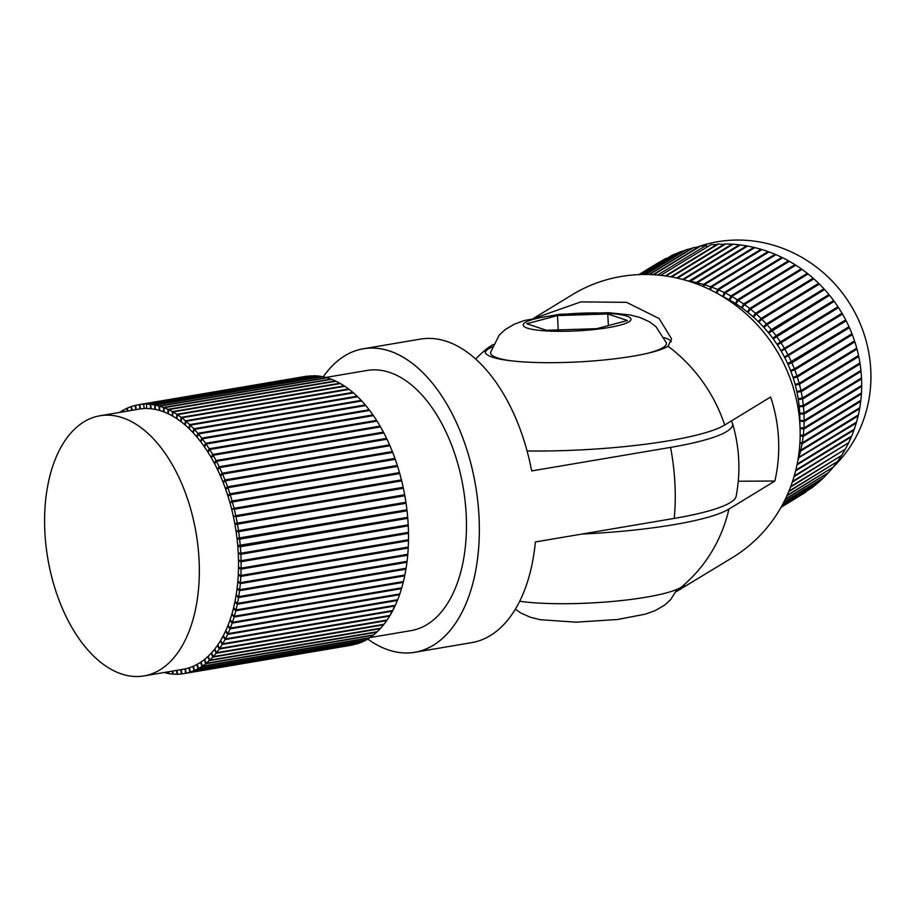 <?xml version="1.0" encoding="UTF-8"?>
<svg xmlns="http://www.w3.org/2000/svg" width="916" height="916" viewBox="0 0 916 916"><rect width="100%" height="100%" fill="white"/><g stroke="black" fill="none" stroke-linecap="round" stroke-linejoin="round"><path stroke-width="1.37" d="M675.951 591.828L732.571 557.523A153.922 145.484 -121.4 0 0 776.516 350.336A153.922 145.484 -121.4 0 0 572.145 294.792L533.902 318.138M493.174 344.473L488.835 347.29A93.455 15.103 -3.1 0 0 487.129 348.492A93.455 15.103 -3.1 0 0 485.137 351.836A93.455 15.103 -3.1 0 0 552.417 362.679A93.455 15.103 -3.1 0 0 668.062 346.271L671.6 338.851L659.085 318.505L626.533 302.337L580.847 301.891L535.86 317.738M527.078 450.97A148.049 23.93 -3.1 0 0 724.705 425.035L770.642 396.983A153.922 145.484 58.6 0 1 774.879 481.026L728.941 509.078A147.728 23.873 176.9 0 1 581.969 534.051M680.256 589.457L684.973 585.633L681.115 587.305A93.455 15.103 176.9 0 1 565.47 603.713A93.455 15.103 176.9 0 1 519.704 601.262M833.446 466.839A131.927 124.702 -121.4 0 0 850.655 305.062A131.927 124.702 -121.4 0 0 698.874 246.484M781.348 258.644L781.863 257.339L724.281 292.49L722.713 296.475L723.88 295.765M722.713 296.475A131.927 124.702 -121.4 0 0 722.106 296.177M787.852 262.216L788.504 260.797L730.934 295.948L729.147 299.83L730.418 299.051M729.147 299.83A131.927 124.702 -121.4 0 0 723.4 296.807L725.186 292.937L782.756 257.774L788.504 260.797M794.149 266.19L794.985 264.621L737.403 299.772L735.399 303.528L736.83 302.658M735.399 303.528A131.927 124.702 -121.4 0 0 729.812 300.196L731.804 296.44L789.386 261.289L794.985 264.621M800.195 270.529L801.248 268.8L743.678 303.952L741.468 307.581L743.071 306.597M741.468 307.581A131.927 124.702 -121.4 0 0 736.052 303.94L738.25 300.311L795.832 265.159L801.248 268.8M805.977 275.247L807.305 273.311L749.723 308.474L747.319 311.955L749.173 310.822M747.319 311.955A131.927 124.702 -121.4 0 0 742.086 308.016L744.502 304.536L802.072 269.384L807.305 273.311M811.416 280.33L813.122 278.166L755.54 313.318L752.941 316.65L755.15 315.299M752.941 316.65A131.927 124.702 -121.4 0 0 747.914 312.436L750.525 309.104L808.095 273.941L813.122 278.166M816.477 285.815L818.675 283.319L761.093 318.482L758.311 321.642L761.047 319.982M758.311 321.642A131.927 124.702 -121.4 0 0 753.513 317.154L756.295 313.993L813.877 278.83L818.675 283.319M821.034 291.735L823.953 288.78L766.383 323.932L763.417 326.932L767.013 324.733M763.417 326.932A131.927 124.702 -121.4 0 0 758.86 322.18L761.814 319.192L819.396 284.04L823.953 288.78M768.238 332.474L825.82 297.322L828.946 294.517L824.64 289.525L767.058 324.688L763.933 327.493A131.927 124.702 -121.4 0 1 768.238 332.474L771.364 329.668L767.058 324.688M772.772 338.279L830.343 303.127L833.629 300.505L829.587 295.296L768.73 333.08A131.927 124.702 -121.4 0 1 772.772 338.279L776.058 335.668L772.016 330.458M776.986 344.324L837.991 306.745L834.236 301.33L773.23 338.909A131.927 124.702 -121.4 0 1 776.986 344.324L780.421 341.908L776.654 336.493M780.879 350.576L842.022 313.203L838.552 307.604L777.409 344.966A131.927 124.702 -121.4 0 1 780.879 350.576L784.451 348.366L780.982 342.756M842.537 314.085L845.708 319.879L784.44 357.022A131.927 124.702 -121.4 0 0 781.268 351.24L842.537 314.085L781.268 351.24M846.178 320.783L849.029 326.714L787.645 363.652A131.927 124.702 -121.4 0 0 784.794 357.709L846.178 320.783L784.794 357.709M849.453 327.653L851.983 333.722L794.412 368.885L790.508 370.43A131.927 124.702 -121.4 0 0 787.966 364.35L845.537 329.199L849.453 327.653L791.871 362.805L787.966 364.35M852.349 334.672L854.559 340.878L796.989 376.029L792.993 377.346A131.927 124.702 -121.4 0 0 790.783 371.152L848.353 336L852.349 334.672L794.779 369.835L790.783 371.152M851.514 342.733L854.88 341.84L856.758 348.137L799.176 383.289L795.111 384.376A131.927 124.702 -121.4 0 0 793.233 378.079L796.118 376.316M854.216 349.694L857.021 349.111L858.555 355.488L800.973 390.651L796.84 391.498A131.927 124.702 -121.4 0 0 795.306 385.121L797.607 383.712M856.368 356.828L858.761 356.484L859.952 362.919L802.382 398.082L798.191 398.689A131.927 124.702 -121.4 0 0 797 392.243L798.924 391.075M858.029 364.099L860.113 363.915L860.948 370.396L803.378 405.559L799.153 405.914A131.927 124.702 -121.4 0 0 798.305 399.445L799.966 398.426M859.219 371.449L861.051 371.404L861.544 377.896L803.962 413.059L799.714 413.173A131.927 124.702 -121.4 0 0 799.221 406.681L800.687 405.788M859.975 378.858L861.59 378.903L861.727 385.396L804.145 420.559L799.886 420.433A131.927 124.702 -121.4 0 0 799.748 413.929L801.053 413.139M799.84 423.478A131.927 124.702 -121.4 0 0 799.874 421.188L801.065 420.467M800.08 428.138L800.698 427.761M706.992 247.114L706.591 245.133L700.397 246.175L653.6 274.743M706.591 245.133L657.619 275.04M699.526 246.69L693.332 247.744L649.433 274.548M699.435 246.358L653.005 274.708M692.473 248.27L686.382 249.736L645.837 274.491M692.393 247.984L648.917 274.537M685.546 250.24L679.569 252.118L642.918 274.502M685.466 250.022L645.414 274.479M678.745 252.621L672.917 254.9L640.742 274.548M678.676 252.461L642.585 274.502M672.092 255.404L639.379 274.594M672.046 255.301L640.513 274.548M665.634 258.564L638.876 274.617L659.36 262.102M665.6 258.507L639.265 274.594M805.862 492.041L781.096 507.212M781.005 507.361L805.885 492.075M811.702 487.827L781.6 506.319M781.142 507.132L811.759 487.907M817.278 483.27L782.493 504.705M781.692 506.147L812.526 487.323L817.381 483.396M822.579 478.404L783.718 502.38M782.63 504.43L818.114 482.766L822.728 478.564M827.595 473.217L785.207 499.415M783.901 502.025L823.415 477.889L827.789 473.412M832.3 467.733L786.89 495.842M785.424 498.968L828.442 472.702L832.541 467.962M836.686 461.985L788.676 491.732M787.119 495.327L833.159 467.217L836.984 462.236M840.728 455.973L790.508 487.14M788.928 491.148L837.556 461.446L841.094 456.248M844.426 449.722L792.306 482.114M790.748 486.488L841.621 455.424L844.861 450.019M847.758 443.264L794.023 476.686M792.546 481.404L845.342 449.172L848.273 443.562M850.724 436.6L851.319 436.909L795.603 470.927M794.241 475.942L848.708 442.68L851.319 436.909M853.3 429.753L853.987 430.062L796.989 464.87M795.798 470.137L851.697 436.005L853.987 430.062M855.487 422.757L856.265 423.066L798.248 458.046M797.16 464.034L854.319 429.135L856.265 423.066M797.676 461.378L798.695 458.218M857.273 415.635L858.166 415.921L800.584 451.073L799.244 450.649M800.584 451.073L798.97 457.267L856.54 422.116L858.166 415.921M798.97 457.267L798.397 457.084M858.658 408.399L859.655 408.662L802.084 443.813L799.886 443.241M802.084 443.813L800.813 450.111L858.384 414.948L859.655 408.662M800.813 450.111L799.347 449.733M859.62 401.071L860.754 401.3L803.172 436.463L800.16 435.856M803.172 436.463L802.244 442.84L859.826 407.677L860.754 401.3M802.244 442.84L799.943 442.371M860.17 393.697L861.441 393.88L803.859 429.031L800.092 428.493M803.859 429.031L803.286 435.466L860.868 400.315L861.441 393.88M803.286 435.466L800.172 435.02M860.284 386.277L861.716 386.403L804.145 421.566L799.874 421.188M804.145 421.566L803.916 428.035L861.498 392.884L861.716 386.403M803.916 428.035L800.057 427.703M861.59 378.903L804.008 414.055L799.748 413.929M804.145 420.559L804.008 414.055M861.051 371.404L803.481 406.555L799.221 406.681M803.962 413.059L803.481 406.555M860.113 363.915L802.53 399.078L798.305 399.445M803.378 405.559L802.53 399.078M858.761 356.484L801.191 391.647L797 392.243M802.382 398.082L801.191 391.647M857.021 349.111L799.439 384.273L795.306 385.121M800.973 390.651L799.439 384.273M854.88 341.84L797.298 376.991L793.233 378.079M799.176 383.289L797.298 376.991M796.989 376.029L794.779 369.835M794.412 368.885L791.871 362.805M791.458 361.877L788.596 355.935M788.126 355.03L784.955 349.248M842.022 313.203L784.451 348.366M837.991 306.745L780.421 341.908M833.629 300.505L776.058 335.668M828.946 294.517L771.364 329.668M766.383 323.932L761.814 319.192M761.093 318.482L756.295 313.993M755.54 313.318L750.525 309.104M749.723 308.474L744.502 304.536M743.678 303.952L738.25 300.311M737.403 299.772L731.804 296.44M730.934 295.948L725.186 292.937M781.863 257.339L775.967 254.648L718.384 289.8L717.022 293.269M724.281 292.49L718.384 289.8M774.65 255.45L775.05 254.259L769.039 251.9L711.457 287.063L710.53 289.88M775.05 254.259L717.468 289.41L711.457 287.063M717.468 289.41L716.323 292.88M767.803 252.644L768.1 251.556L761.986 249.553L704.404 284.704L703.843 286.811M768.1 251.556L710.518 286.719L704.404 284.704M710.518 286.719L709.774 289.513M760.83 250.251L761.036 249.266L754.83 247.595L697.259 282.758L696.984 284.04M761.036 249.266L703.454 284.418L697.259 282.758M703.454 284.418L703.03 286.456M753.731 248.27L753.868 247.366L747.616 246.049L689.977 281.59M753.868 247.366L696.297 282.529L690.034 281.212M696.297 282.529L696.114 283.708M746.563 246.69L746.643 245.877L740.334 244.927L683.451 279.666M746.643 245.877L689.061 281.04L687.343 280.777M739.327 245.534L739.361 244.801L733.029 244.206L677.428 278.155M739.361 244.801L682.638 279.437M732.056 244.801L732.044 244.148L725.712 243.908L671.611 276.953M732.044 244.148L676.638 277.983M724.774 244.48L718.419 244.034L666.024 276.025M724.739 243.908L670.844 276.815M717.503 244.595L711.16 244.572L660.757 275.35M717.446 244.08L665.302 275.922M485.262 352.5A93.455 15.103 176.9 0 1 492.167 346.958M664.249 337.638A93.455 15.103 176.9 0 1 671.371 341.725M738.262 481.232L774.879 481.026M526.803 323.749L557.466 315.585L607.766 313.97L627.426 320.508L596.763 328.672L546.451 330.287L526.803 323.749M509.96 360.664A88.051 14.232 176.9 0 1 490.644 352.282L499.186 335.164L505.208 329.565L514.517 324.104L524.559 320.463L559.481 314.291L608.35 312.7L629.83 314.909L639.723 317.383L649.33 321.711L655.948 326.634L666.333 342.767A88.051 14.232 176.9 0 1 648.036 353.187M558.233 329.909L557.466 315.585M608.396 325.569L607.766 313.97M731.14 421.097A149.766 24.205 176.9 0 1 732.468 423.306A149.766 24.205 176.9 0 1 670.569 447.386L531.669 470.939A153.922 87.776 80.4 0 0 420.33 339.115L363.343 348.778A153.922 87.776 80.4 0 1 475.622 485.846A153.922 87.776 80.4 0 1 414.834 652.284A153.922 87.776 80.4 0 1 397.304 652.203A153.922 87.776 80.4 0 1 367.717 639.002A153.922 87.776 -99.6 0 0 397.304 652.203A153.922 87.776 -99.6 0 0 470.229 461.137A153.922 87.776 -99.6 0 0 323.256 376.831A153.922 87.776 80.4 0 1 363.343 348.778M732.468 423.306A153.922 153.922 0 0 1 736.143 496.266A149.503 24.16 -3.1 0 1 674.256 518.399L535.356 541.963A153.922 87.776 80.4 0 1 471.809 642.608L414.834 652.284M411.147 630.597A131.927 75.238 -99.6 0 0 463.267 487.942A131.927 75.238 -99.6 0 0 367.018 370.453A131.927 75.238 80.4 0 1 463.267 487.942A131.927 75.238 80.4 0 1 411.147 630.597L369.984 637.582L411.147 630.597M307.238 376.121L139.85 404.517L143.606 404.174L144.236 408.57A131.927 75.238 -99.6 0 0 140.48 408.914L139.85 404.517L140.48 408.914A131.927 75.238 80.4 0 1 144.236 408.57L146.755 408.135L144.236 408.57L143.606 404.174L310.993 375.778L139.85 404.517L307.238 376.121L311.051 376.19L307.238 376.121M135.579 405.307L139.278 404.597L140.045 408.971A131.927 75.238 -99.6 0 0 139.083 409.12A131.927 75.238 80.4 0 1 140.045 408.971L139.278 404.597L135.007 405.445L135.9 409.67L135.007 405.445L131.389 406.509L135.579 405.353L136.335 409.589L135.579 405.307M306.665 376.201L139.278 404.597L306.665 376.201M127.29 408.135L130.828 406.704L131.721 410.368L130.828 406.704L127.29 408.135L127.988 411.009L127.29 408.135M131.412 406.612L130.828 406.704L131.412 406.612M123.294 410.162L126.752 408.387L127.496 411.089L126.752 408.387L123.294 410.162L123.729 411.731L123.294 410.162M127.324 408.284L126.752 408.387L127.324 408.284M119.71 412.406L122.767 410.46L123.191 411.822L122.767 410.46L119.71 412.406M123.351 410.368L122.767 410.46L123.351 410.368M168.75 673.432L164.308 672.47L168.166 673.523L168.109 671.829L168.166 673.523L168.75 673.432M173.181 674.004L168.762 673.626L168.636 671.737L168.762 673.626L172.609 674.107L172.391 671.096L172.609 674.107L173.181 674.004M177.578 674.165L173.204 674.153L172.872 671.016L173.204 674.153L177.006 674.268L176.605 670.386L177.006 674.268L177.578 674.165M181.929 673.901L177.589 674.256L177.063 670.306L177.589 674.256L181.357 674.004L180.773 669.676L181.357 674.004L181.929 673.901M353.049 644.921L181.941 673.936L181.208 669.607L181.941 673.936L185.65 673.317L185.341 668.863A131.927 75.238 -99.6 0 0 188.982 667.867L188.982 667.867A131.927 75.238 80.4 0 1 185.341 668.852L186.223 673.191L184.917 668.943A131.927 75.238 80.4 0 1 183.211 669.264A131.927 75.238 -99.6 0 0 184.917 668.943L185.65 673.317L353.038 644.898M357.263 643.822L186.223 673.191L189.864 672.218L188.982 667.867L189.864 672.218L357.263 643.822L186.223 673.191L357.263 643.822M361.385 642.299L193.986 670.695L190.425 672.035L189.406 667.73A131.927 75.238 -99.6 0 0 192.978 666.401L192.978 666.401A131.927 75.238 80.4 0 1 189.406 667.73L190.425 672.035L193.986 670.695L192.978 666.401L193.986 670.695L361.385 642.299L357.812 643.639L190.425 672.035L357.812 643.639L361.385 642.299M365.404 640.376L198.005 668.772L194.524 670.466L193.391 666.218A131.927 75.238 -99.6 0 0 196.86 664.524L196.86 664.524A131.927 75.238 80.4 0 1 193.391 666.218L194.524 670.466L198.005 668.772L196.86 664.524L198.005 668.772L365.404 640.376L361.923 642.07L194.524 670.466L361.923 642.07L365.404 640.376M369.308 638.051L201.909 666.447L198.532 668.485L197.261 664.306A131.927 75.238 -99.6 0 0 200.638 662.268L200.638 662.268A131.927 75.238 80.4 0 1 197.261 664.306L198.532 668.485L201.909 666.447L200.638 662.268L201.909 666.447L369.308 638.051L365.931 640.089L198.532 668.485L365.931 640.089L369.308 638.051M373.087 635.315L205.688 663.711L202.425 666.104L201.028 662.005A131.927 75.238 -99.6 0 0 204.291 659.623L204.291 659.623A131.927 75.238 80.4 0 1 201.028 662.005L202.425 666.104L205.688 663.711L204.291 659.623L205.688 663.711L373.087 635.315L369.824 637.708L202.425 666.104L369.824 637.708L373.087 635.315M376.728 632.2L209.329 660.596L206.18 663.321L204.669 659.325A131.927 75.238 -99.6 0 0 207.806 656.6L207.806 656.6A131.927 75.238 80.4 0 1 204.669 659.325L206.18 663.321L209.329 660.596L207.806 656.6L209.329 660.596L376.728 632.2L373.579 634.925L206.18 663.321L373.579 634.925L376.728 632.2M380.209 628.708L212.821 657.104L209.798 660.15L208.172 656.268A131.927 75.238 -99.6 0 0 211.184 653.211L211.184 653.211A131.927 75.238 80.4 0 1 208.172 656.268L209.798 660.15L212.821 657.104L211.184 653.211L212.821 657.104L380.209 628.708L377.197 631.754L209.798 660.15L377.197 631.754L380.209 628.708M383.541 624.849L216.142 653.245L213.268 656.612L211.527 652.845A131.927 75.238 -99.6 0 0 214.401 649.478L214.401 649.478A131.927 75.238 80.4 0 1 211.527 652.845L213.268 656.612L216.142 653.245L214.401 649.478L216.142 653.245L383.541 624.849L380.667 628.216L213.268 656.612L380.667 628.216L383.541 624.849M386.701 620.624L219.302 649.02L216.577 652.696L214.733 649.066A131.927 75.238 -99.6 0 0 217.447 645.391L217.447 645.391A131.927 75.238 80.4 0 1 214.733 649.066L216.577 652.696L219.302 649.02L217.447 645.391L219.302 649.02L386.701 620.624L383.976 624.3L216.577 652.696L383.976 624.3L386.701 620.624M389.666 616.067L222.279 644.463L219.714 648.436L217.756 644.944A131.927 75.238 -99.6 0 0 220.332 640.971L220.332 640.971A131.927 75.238 80.4 0 1 217.756 644.944L219.714 648.436L222.279 644.463L220.332 640.971L222.279 644.463L389.666 616.067L387.102 620.04L219.714 648.436L387.102 620.04L389.666 616.067M392.46 611.178L225.061 639.574L222.657 643.822L220.619 640.49A131.927 75.238 -99.6 0 0 223.023 636.242L223.023 636.242A131.927 75.238 80.4 0 1 220.619 640.49L222.657 643.822L225.061 639.574L223.023 636.242L225.061 639.574L392.46 611.178L390.056 615.438L222.657 643.822L390.056 615.438L392.117 610.617L392.46 611.178M395.036 605.98L227.649 634.376L225.416 638.899L223.286 635.727A131.927 75.238 -99.6 0 0 225.519 631.204L226.092 631.101L225.519 631.204A131.927 75.238 80.4 0 1 223.286 635.727L225.416 638.899L227.649 634.376L225.519 631.204L227.649 634.376L395.036 605.98L392.815 610.503L225.416 638.899L392.815 610.503L394.647 605.384L395.036 605.98M397.418 600.484L230.019 628.868L227.981 633.654L225.771 630.655A131.927 75.238 -99.6 0 0 227.809 625.88L228.428 625.777L227.809 625.88A131.927 75.238 80.4 0 1 225.771 630.655L227.981 633.654L230.019 628.868L227.809 625.88L230.019 628.868L397.418 600.484L395.369 605.258L227.981 633.654L395.369 605.258L397.418 600.484L396.96 599.854L397.418 600.484M399.582 594.702L232.183 623.098L230.328 628.113L228.038 625.307A131.927 75.238 -99.6 0 0 229.905 620.281L230.546 620.178L229.905 620.281A131.927 75.238 80.4 0 1 228.038 625.307L230.328 628.113L232.183 623.098L229.905 620.281L232.183 623.098L399.582 594.702L397.716 599.717L230.328 628.113L397.716 599.717L399.582 594.702L399.044 594.049L399.582 594.702M401.517 588.656L234.13 617.052L232.458 622.308L230.111 619.685A131.927 75.238 -99.6 0 0 231.782 614.43L232.469 614.315L231.782 614.43A131.927 75.238 80.4 0 1 230.111 619.685L232.458 622.308L234.13 617.052L231.782 614.43L234.13 617.052L401.517 588.656L399.857 593.912L232.458 622.308L399.857 593.912L401.517 588.656L400.91 587.98L401.517 588.656M403.235 582.381L235.836 610.777L234.37 616.228L231.966 613.812A131.927 75.238 -99.6 0 0 233.431 608.35L234.175 608.224L233.431 608.35A131.927 75.238 80.4 0 1 231.966 613.812L234.37 616.228L235.836 610.777L233.431 608.35L235.836 610.777L403.235 582.381L401.769 587.832L234.37 616.228L401.769 587.832L403.235 582.381L402.536 581.671L403.235 582.381M404.712 575.866L237.324 604.262L236.053 609.919L233.591 607.709A131.927 75.238 -99.6 0 0 234.862 602.052L235.664 601.915L234.862 602.052A131.927 75.238 80.4 0 1 233.591 607.709L236.053 609.919L237.324 604.262L234.862 602.052L237.324 604.262L404.712 575.866L403.452 581.523L236.053 609.919L403.452 581.523L404.712 575.866L403.922 575.156L404.712 575.866M405.96 569.168L238.561 597.564L237.496 603.381L235 601.388A131.927 75.238 -99.6 0 0 236.065 595.56L236.946 595.411L236.065 595.56A131.927 75.238 80.4 0 1 235 601.388L237.496 603.381L238.561 597.564L236.065 595.56L238.561 597.564L405.96 569.168L404.895 574.985L237.496 603.381L404.895 574.985L405.96 569.168L405.044 568.435L405.96 569.168M406.967 562.275L239.568 590.671L238.71 596.648L236.168 594.873A131.927 75.238 -99.6 0 0 237.026 588.896L238.011 588.725L237.026 588.896A131.927 75.238 80.4 0 1 236.168 594.873L238.71 596.648L239.568 590.671L237.026 588.896L239.568 590.671L406.967 562.275L406.109 568.252L238.71 596.648L406.109 568.252L406.967 562.275L405.903 561.531L406.967 562.275M407.723 555.222L240.324 583.618L239.683 589.732L237.118 588.187A131.927 75.238 -99.6 0 0 237.759 582.072L238.87 581.878L237.759 582.072A131.927 75.238 80.4 0 1 237.118 588.187L239.683 589.732L240.324 583.618L237.759 582.072L240.324 583.618L407.723 555.222L407.082 561.336L239.683 589.732L407.082 561.336L407.723 555.222L406.498 554.489L407.723 555.222M408.227 548.031L240.839 576.427L240.404 582.668L237.816 581.351A131.927 75.238 -99.6 0 0 238.252 575.111L239.534 574.893L238.252 575.111A131.927 75.238 80.4 0 1 237.816 581.351L240.404 582.668L240.839 576.427L238.252 575.111L240.839 576.427L408.227 548.031L407.803 554.272L240.404 582.668L407.803 554.272L408.227 548.031L406.807 547.31L408.227 548.031M408.49 540.726L241.091 569.122L240.885 575.454L238.286 574.378A131.927 75.238 -99.6 0 0 238.492 568.046L240.026 567.783L238.492 568.046A131.927 75.238 80.4 0 1 238.286 574.378L240.885 575.454L241.091 569.122L238.492 568.046L241.091 569.122L408.49 540.726L408.284 547.058L240.885 575.454L408.284 547.058L408.49 540.726L406.807 540.028L408.49 540.726M408.502 533.33L241.103 561.726L241.114 568.138L238.504 567.302A131.927 75.238 -99.6 0 0 238.504 560.878L240.381 560.569L238.504 560.878A131.927 75.238 80.4 0 1 238.504 567.302L241.114 568.138L241.103 561.726L238.504 560.878L241.103 561.726L408.502 533.33L408.513 539.742L241.114 568.138L408.513 539.742L408.502 533.33L406.475 532.677L408.502 533.33M408.261 525.853L240.874 554.249L241.091 560.729L238.492 560.134A131.927 75.238 -99.6 0 0 238.274 553.653L240.736 553.241L238.274 553.653A131.927 75.238 80.4 0 1 238.492 560.134L241.091 560.729L240.874 554.249L238.274 553.653L240.874 554.249L408.261 525.853L408.49 532.333L241.091 560.729L408.49 532.333L408.261 525.853L405.731 525.28L408.261 525.853M407.78 518.341L240.381 546.737L240.816 553.253L238.229 552.898A131.927 75.238 -99.6 0 0 237.794 546.383L405.193 517.987L407.78 518.341L408.215 524.857L240.816 553.253L240.381 546.737L237.794 546.383A131.927 75.238 80.4 0 1 238.229 552.898L240.816 553.253L408.215 524.857L407.78 518.341L405.193 517.987L237.794 546.383L240.381 546.737L407.78 518.341M407.048 510.796L239.649 539.192L240.301 545.73L237.736 545.615A131.927 75.238 -99.6 0 0 237.084 539.089L407.048 510.796L407.7 517.334L240.301 545.73L239.649 539.192L237.084 539.089A131.927 75.238 80.4 0 1 237.736 545.615L407.7 517.334L407.048 510.796L404.483 510.693L237.084 539.089L407.048 510.796M406.074 503.262L238.675 531.658L239.534 538.184L236.992 538.322A131.927 75.238 -99.6 0 0 236.133 531.795L406.074 503.262L406.933 509.788L239.534 538.184L238.675 531.658L236.133 531.795A131.927 75.238 80.4 0 1 236.992 538.322L406.933 509.788L406.074 503.262L403.532 503.399L236.133 531.795L406.074 503.262M404.849 495.739L237.462 524.135L238.526 530.65L236.019 531.028A131.927 75.238 -99.6 0 0 234.954 524.524L404.849 495.739L405.925 502.254L238.526 530.65L237.462 524.135L234.954 524.524A131.927 75.238 80.4 0 1 236.019 531.028L405.925 502.254L404.849 495.739L234.954 524.524L404.849 495.739M403.395 488.274L235.996 516.67L237.278 523.139L234.817 523.769A131.927 75.238 -99.6 0 0 233.546 517.3A131.927 75.238 80.4 0 1 234.817 523.769L404.666 494.743L237.278 523.139L235.996 516.67L403.395 488.274L404.666 494.743L403.395 488.274M401.7 480.877L234.313 509.273L235.79 515.674L233.385 516.544A131.927 75.238 -99.6 0 0 231.897 510.143A131.927 75.238 80.4 0 1 233.385 516.544L403.177 487.278L235.79 515.674L234.313 509.273L401.7 480.877L403.177 487.278L401.7 480.877M399.788 473.572L232.389 501.968L234.061 508.288L231.714 509.399A131.927 75.238 -99.6 0 0 230.042 503.079A131.927 75.238 80.4 0 1 231.714 509.399L399.113 481.003L401.46 479.892L234.061 508.288L232.389 501.968L230.042 503.079L232.389 501.968L399.788 473.572L401.46 479.892L399.788 473.572M397.647 466.381L230.248 494.777L232.114 500.995L229.836 502.334A131.927 75.238 -99.6 0 0 227.97 496.117A131.927 75.238 80.4 0 1 229.836 502.334L397.235 473.95L399.513 472.599L232.114 500.995L230.248 494.777L227.97 496.117L230.248 494.777L397.647 466.381L399.513 472.599L397.647 466.381M395.288 459.328L227.889 487.724L229.95 493.827L227.74 495.396A131.927 75.238 -99.6 0 0 225.679 489.304A131.927 75.238 80.4 0 1 227.74 495.396L229.779 495.052L227.74 495.396L229.95 493.827L227.889 487.724L225.679 489.304L227.889 487.724L395.288 459.328L397.338 465.431L229.95 493.827L397.338 465.431L395.288 459.328M392.724 452.435L225.325 480.831L227.557 486.785L225.439 488.594A131.927 75.238 -99.6 0 0 223.206 482.64A131.927 75.238 80.4 0 1 225.439 488.594L227.054 488.32L225.439 488.594L227.557 486.785L225.325 480.831L223.206 482.64L225.325 480.831L392.724 452.435L394.956 458.401L227.557 486.785L394.956 458.401L392.724 452.435M389.953 445.726L222.565 474.122L224.97 479.927L222.931 481.942A131.927 75.238 -99.6 0 0 220.527 476.148A131.927 75.238 80.4 0 1 222.931 481.942L224.283 481.713L222.931 481.942L224.97 479.927L222.565 474.122L220.527 476.148L222.565 474.122L389.953 445.726L392.369 451.531L224.97 479.927L392.369 451.531L389.953 445.726M386.999 439.222L219.611 467.618L222.176 473.24L220.229 475.484A131.927 75.238 -99.6 0 0 217.665 469.851A131.927 75.238 80.4 0 1 220.229 475.484L221.397 475.278L220.229 475.484L222.176 473.24L219.611 467.618L217.665 469.851L219.611 467.618L386.999 439.222L389.575 444.844L222.176 473.24L389.575 444.844L386.999 439.222M383.861 432.936L216.462 461.332L219.199 466.759L217.355 469.21A131.927 75.238 -99.6 0 0 214.619 463.782A131.927 75.238 80.4 0 1 217.355 469.21L218.374 469.038L217.355 469.21L219.199 466.759L216.462 461.332L214.619 463.782L216.462 461.332L383.861 432.936L386.598 438.363L219.199 466.759L386.598 438.363L383.861 432.936M380.552 426.902L213.153 455.298L216.039 460.508L214.298 463.164A131.927 75.238 -99.6 0 0 211.413 457.943A131.927 75.238 80.4 0 1 214.298 463.164L215.203 463.004L214.298 463.164L216.039 460.508L213.153 455.298L211.413 457.943L213.153 455.298L380.552 426.902L383.426 432.112L216.039 460.508L383.426 432.112L380.552 426.902M377.083 421.12L209.684 449.516L212.695 454.508L211.069 457.347A131.927 75.238 -99.6 0 0 208.058 452.355A131.927 75.238 80.4 0 1 211.069 457.347L211.905 457.199L211.069 457.347L212.695 454.508L209.684 449.516L208.058 452.355L209.684 449.516L377.083 421.12L380.094 426.112L212.695 454.508L380.094 426.112L377.083 421.12M373.453 415.624L206.054 444.02L209.203 448.76L207.692 451.783A131.927 75.238 -99.6 0 0 204.543 447.042A131.927 75.238 80.4 0 1 207.692 451.783L208.459 451.657L207.692 451.783L209.203 448.76L206.054 444.02L204.543 447.042L206.054 444.02L373.453 415.624L376.602 420.364L209.203 448.76L376.602 420.364L373.453 415.624M369.686 410.425L202.299 438.821L205.562 443.31L204.165 446.504A131.927 75.238 -99.6 0 0 200.902 442.016A131.927 75.238 80.4 0 1 204.165 446.504L204.875 446.378L204.165 446.504L205.562 443.31L202.299 438.821L200.902 442.016L202.299 438.821L369.686 410.425L372.961 414.914L205.562 443.31L372.961 414.914L369.686 410.425M365.793 405.536L198.406 433.932L201.783 438.146L200.512 441.501A131.927 75.238 -99.6 0 0 197.135 437.287A131.927 75.238 80.4 0 1 200.512 441.501L201.783 438.146L198.406 433.932L197.135 437.287L198.406 433.932L365.793 405.536L369.171 409.75L201.783 438.146L369.171 409.75L365.793 405.536M361.786 400.968L194.387 429.364L197.867 433.302L196.734 436.806A131.927 75.238 -99.6 0 0 193.253 432.879A131.927 75.238 80.4 0 1 196.734 436.806L197.867 433.302L194.387 429.364L193.253 432.879L194.387 429.364L361.786 400.968L365.266 404.906L197.867 433.302L365.266 404.906L361.786 400.968M357.675 396.754L190.276 425.15L193.849 428.78L192.841 432.432A131.927 75.238 -99.6 0 0 189.269 428.803A131.927 75.238 80.4 0 1 192.841 432.432L193.849 428.78L190.276 425.15L189.269 428.803L190.276 425.15L357.675 396.754L361.236 400.384L193.849 428.78L361.236 400.384L357.675 396.754M353.473 392.895L186.074 421.291L189.715 424.612L188.845 428.402A131.927 75.238 -99.6 0 0 185.204 425.07A131.927 75.238 80.4 0 1 188.845 428.402L189.715 424.612L186.074 421.291L185.204 425.07L186.074 421.291L353.473 392.895L357.114 396.216L189.715 424.612L357.114 396.216L353.473 392.895M349.191 389.392L181.792 417.788L185.501 420.799L184.769 424.703A131.927 75.238 -99.6 0 0 181.059 421.692A131.927 75.238 80.4 0 1 184.769 424.703L185.501 420.799L181.792 417.788L181.059 421.692L181.792 417.788L349.191 389.392L352.9 392.403L185.501 420.799L352.9 392.403L349.191 389.392M344.84 386.277L177.441 414.673L181.219 417.353L180.624 421.36A131.927 75.238 -99.6 0 0 176.857 418.692A131.927 75.238 80.4 0 1 180.624 421.36L181.219 417.353L177.441 414.673L176.857 418.692L177.441 414.673L344.84 386.277L348.607 388.957L181.219 417.353L348.607 388.957L344.84 386.277M340.443 383.552L173.044 411.948L176.857 414.284L176.41 418.394A131.927 75.238 -99.6 0 0 172.597 416.059A131.927 75.238 80.4 0 1 176.41 418.394L176.857 414.284L173.044 411.948L172.597 416.059L173.044 411.948L340.443 383.552L344.256 385.888L176.857 414.284L344.256 385.888L340.443 383.552M336.012 381.216L168.613 409.612L172.46 411.616L172.151 415.795A131.927 75.238 -99.6 0 0 168.315 413.803A131.927 75.238 80.4 0 1 172.151 415.795L172.46 411.616L168.613 409.612L168.315 413.803L168.613 409.612L336.012 381.216L339.859 383.22L172.46 411.616L339.859 383.22L336.012 381.216M331.558 379.293L164.159 407.689L168.017 409.338L167.857 413.585A131.927 75.238 -99.6 0 0 163.998 411.948A131.927 75.238 80.4 0 1 167.857 413.585L168.017 409.338L164.159 407.689L163.998 411.948L164.159 407.689L331.558 379.293L335.416 380.942L168.017 409.338L335.416 380.942L331.558 379.293M327.092 377.781L159.693 406.177L163.563 407.46L163.54 411.776A131.927 75.238 -99.6 0 0 159.67 410.483A131.927 75.238 80.4 0 1 163.54 411.776L163.563 407.46L159.693 406.177L159.67 410.483L159.693 406.177L327.092 377.781L330.951 379.064L163.563 407.46L330.951 379.064L327.092 377.781M322.627 376.682L155.228 405.067L159.098 406.006L159.224 410.357A131.927 75.238 -99.6 0 0 155.354 409.429A131.927 75.238 80.4 0 1 159.224 410.357L159.098 406.006L155.228 405.067L155.354 409.429L155.228 405.067L322.627 376.682L326.485 377.61L159.098 406.006L326.485 377.61L322.627 376.682M318.184 375.995L150.785 404.391L154.632 404.952L154.907 409.338A131.927 75.238 -99.6 0 0 151.06 408.765A131.927 75.238 80.4 0 1 154.907 409.338L154.632 404.952L150.785 404.391L151.06 408.765L150.785 404.391L318.184 375.995L322.031 376.556L154.632 404.952L322.031 376.556L318.184 375.995M313.764 375.732L146.377 404.128L150.19 404.334L150.613 408.719A131.927 75.238 -99.6 0 0 146.789 408.525A131.927 75.238 80.4 0 1 150.613 408.719L150.19 404.334L146.377 404.128L146.789 408.525L146.377 404.128L313.764 375.732L317.589 375.938L150.19 404.334L317.589 375.938L313.764 375.732M129.007 675.848A131.927 75.238 80.4 0 1 45.972 545.501A131.927 75.238 80.4 0 1 99.901 415.772A131.927 75.238 80.4 0 1 196.139 533.261A131.927 75.238 80.4 0 1 144.03 675.916A131.927 75.238 80.4 0 1 129.007 675.848A131.927 75.238 -99.6 0 0 144.03 675.916A131.927 75.238 -99.6 0 0 196.139 533.261A131.927 75.238 -99.6 0 0 99.901 415.772A131.927 75.238 -99.6 0 0 45.972 545.501A131.927 75.238 -99.6 0 0 129.007 675.848M131.389 406.509L132.179 410.299L131.389 406.509M395.494 466.748L397.338 465.431L395.494 466.748M393.502 459.626L394.956 458.401L393.502 459.626M391.189 452.699L392.369 451.531L391.189 452.699M388.613 445.955L389.575 444.844L388.613 445.955M385.796 439.428L386.598 438.363L385.796 439.428M382.762 433.131L383.426 432.112L382.762 433.131M379.545 427.074L380.094 426.112L379.545 427.074M376.144 421.28L376.602 420.364L376.144 421.28M372.583 415.772L372.961 414.914L372.583 415.772M368.873 410.563L369.171 409.75L368.873 410.563M365.015 405.662L365.266 404.906L365.015 405.662M361.041 401.094L361.236 400.384L361.041 401.094M356.965 396.868L357.114 396.216L356.965 396.868M352.786 393.01L352.9 392.403L352.786 393.01M399.513 472.599L397.235 473.95L229.836 502.334L232.114 500.995L399.513 472.599M401.46 479.892L399.113 481.003L231.714 509.399L234.061 508.288L401.46 479.892M403.177 487.278L233.385 516.544L403.177 487.278M404.666 494.743L234.817 523.769L404.666 494.743M668.062 346.271A153.922 145.484 58.6 0 1 724.705 425.035M728.941 509.078A153.922 145.484 58.6 0 1 681.115 587.305M592.148 312.94A53.987 8.725 -3.1 0 0 525.337 322.421A53.987 8.725 -3.1 0 0 562.069 331.317A53.987 8.725 -3.1 0 0 628.88 321.837A53.987 8.725 -3.1 0 0 592.148 312.94M674.256 518.399A153.922 87.776 -99.6 0 0 670.569 447.386M487.129 348.492A153.922 153.922 0 0 0 475.599 359.003M677.13 589.309L670.764 599.442L664.741 605.041L655.432 610.503L645.391 614.144L617.602 619.491L576.118 622.17L540.314 619.72L530.33 617.247L520.689 612.93L515.376 609.174M144.03 675.916L183.211 669.264L144.03 675.916M99.901 415.772L139.083 409.12L99.901 415.772M325.821 377.449L367.018 370.453L325.821 377.449"/></g></svg>
